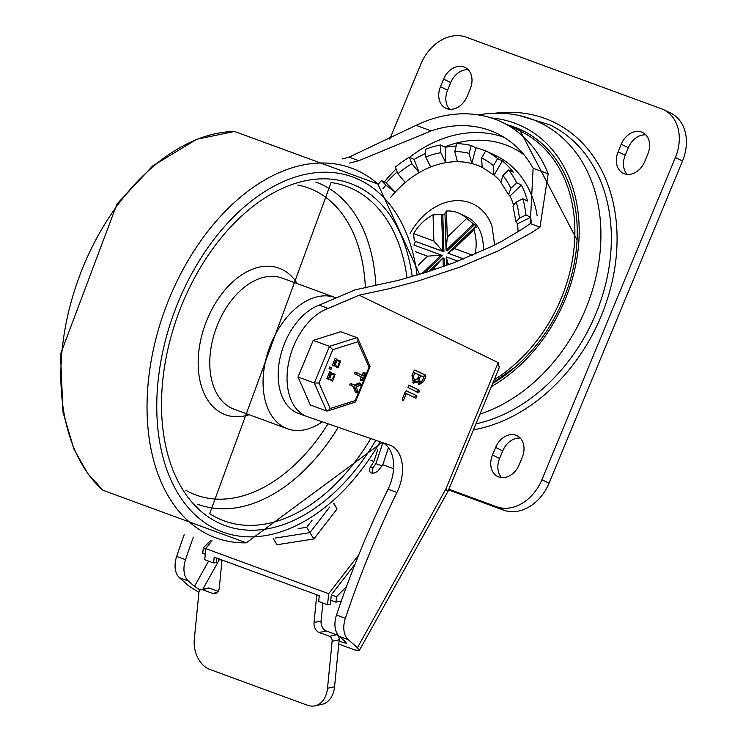 <?xml version="1.0" encoding="UTF-8"?>
<svg xmlns="http://www.w3.org/2000/svg" width="743" height="743" viewBox="0 0 743 743"><rect width="100%" height="100%" fill="white"/><g stroke="black" fill="none" stroke-linecap="round" stroke-linejoin="round"><path stroke-width="1.11" d="M520.258 438.091A18.482 14.163 -64.1 0 0 502.751 450.899L499.612 458.477A18.482 14.163 -64.1 0 0 501.627 477.6M522.264 457.214A18.482 14.163 -64.1 0 0 517.017 435.695A18.482 14.163 -64.1 0 0 495.627 447.444L492.488 455.022A18.482 14.163 -64.1 0 0 497.745 476.542A18.482 14.163 -64.1 0 0 519.125 464.793L522.264 457.214M645.843 134.882A18.482 14.163 -64.1 0 0 628.346 147.69L625.207 155.268A18.482 14.163 -64.1 0 0 627.222 174.391M618.083 151.813A18.482 14.163 -64.1 0 0 623.331 173.333A18.482 14.163 -64.1 0 0 644.72 161.584L647.859 154.005A18.482 14.163 -64.1 0 0 642.602 132.486A18.482 14.163 -64.1 0 0 621.222 144.235L618.083 151.813L625.207 155.268M468.239 69.758A18.482 14.163 -64.1 0 0 450.732 82.566L447.592 90.144A18.482 14.163 -64.1 0 0 449.608 109.267M440.469 86.69A18.482 14.163 -64.1 0 0 445.726 108.199A18.482 14.163 -64.1 0 0 467.106 96.46L470.245 88.881A18.482 14.163 -64.1 0 0 464.997 67.362A18.482 14.163 -64.1 0 0 443.608 79.111L440.469 86.69L447.592 90.144M389.769 139.108L420.798 64.195A41.069 31.466 115.9 0 1 466.102 37.15L661.474 108.794A41.069 31.466 115.9 0 1 663.703 109.732A41.069 31.466 115.9 0 1 675.378 157.544L541.935 479.709A41.069 31.466 115.9 0 1 496.63 506.754L448.865 489.238M448.558 489.962L503.763 510.209A41.069 31.466 -64.1 0 0 549.058 483.164L682.501 160.999A41.069 31.466 -64.1 0 0 670.827 113.196L663.703 109.732M488.281 152.064A110.902 84.953 115.9 0 1 489.377 152.584L496.5 156.039A110.902 84.953 115.9 0 1 537.161 215.739M378.206 184.31A110.902 84.953 115.9 0 1 381.438 180.558L385.942 185.211A102.683 78.665 -64.1 0 0 382.868 188.741M397.226 171.884A110.902 84.953 115.9 0 0 386.184 182.862L381.438 180.558M397.914 173.658L395.387 167.101A110.902 84.953 115.9 0 1 409.356 157.172L411.882 163.739A102.683 78.665 -64.1 0 0 397.914 173.658L405.186 182.527A94.472 72.368 115.9 0 1 419.163 172.608A94.472 72.368 115.9 0 1 430.689 166.961A94.472 72.368 115.9 0 1 445.763 162.661A94.472 72.368 115.9 0 1 457.437 161.686A94.472 72.368 115.9 0 1 471.777 163.534A94.472 72.368 115.9 0 1 477.09 165.197A94.472 72.368 115.9 0 1 482.188 167.361A94.472 72.368 115.9 0 1 482.207 167.361L493.371 174.661M425.59 153.504A110.902 84.953 115.9 0 0 414.111 159.476L409.356 157.172M425.702 156.968L425.46 149.287A110.902 84.953 115.9 0 1 440.525 144.996L440.766 152.677A102.683 78.665 -64.1 0 0 425.702 156.968L430.689 166.961M456.202 145.999A110.902 84.953 115.9 0 0 445.28 147.3L440.525 144.996M454.753 151.507L456.824 143.64A110.902 84.953 115.9 0 1 471.173 145.489L469.102 153.355A102.683 78.665 -64.1 0 0 454.753 151.507L457.437 161.686M485.662 150.922A110.902 84.953 115.9 0 0 475.929 147.792L471.173 145.489M489.377 152.584A110.902 84.953 115.9 0 1 490.464 153.123L485.718 150.82A110.902 84.953 115.9 0 1 497.606 158.593L493.473 165.708A102.683 78.665 -64.1 0 0 481.585 157.934L482.188 167.361M508.639 169.971A110.902 84.953 115.9 0 1 516.636 182.732L521.391 185.035L509.986 196.031L508.565 194.666L510.943 188.23A102.683 78.665 -64.1 0 0 502.937 175.469L508.639 169.971L513.385 172.274A110.902 84.953 115.9 0 0 502.361 160.897L497.606 158.593M521.391 185.035A110.902 84.953 115.9 0 1 527.576 201.084L522.821 198.78A110.902 84.953 115.9 0 1 525.97 214.987L519.394 218.21A102.683 78.665 -64.1 0 0 516.246 202.003L512.949 206.052L516.041 221.953L519.394 218.21M531.217 222.835A110.902 84.953 115.9 0 0 530.725 217.29L525.97 214.987M390.604 197.517A94.472 72.368 115.9 0 1 395.202 192.168A94.472 72.368 115.9 0 1 405.186 182.527M530.725 217.29L517.565 223.736A94.472 72.368 115.9 0 1 518.038 231.825M509.986 196.031A94.472 72.368 115.9 0 1 513.357 204.241M502.361 160.897L494.086 175.125A94.472 72.368 115.9 0 1 500.364 181.348M410.145 233.348A57.499 44.051 115.9 0 1 470.087 202.755A57.499 44.051 115.9 0 1 491.875 225.723L494.671 244.93M459.806 213.557A43.131 33.036 115.9 0 1 466.697 218.451L447.267 237.203L446.441 211.031A43.131 33.036 115.9 0 1 459.806 213.557L466.929 217.021A43.131 33.036 115.9 0 1 483.182 250.475M413.953 245.06A43.131 33.036 115.9 0 1 415.476 241.391L442.772 251.255L441.611 214.448L433.048 214.848L433.866 241.02L442.772 251.255L443.952 251.831L415.476 241.391M433.866 241.02L413.61 233.599L414.288 240.816M413.61 233.599A43.131 33.036 115.9 0 1 433.048 214.848M441.611 214.448L442.8 215.024A43.131 33.036 115.9 0 1 444.983 214.365M446.441 211.031L444.955 213.501L446.116 250.298L473.44 223.94L466.697 218.451M473.44 223.94L474.628 224.516A43.131 33.036 115.9 0 1 476.412 227.358L475.223 226.773L447.899 253.14L463.651 258.917M472.557 255.211L454.382 248.543L473.811 229.791L475.223 226.773M473.811 229.791A43.131 33.036 115.9 0 1 475.065 254.125M386.184 182.862L395.202 192.168L385.942 185.211M414.111 159.476L419.163 172.608L411.882 163.739M445.28 147.3L445.763 162.661L440.766 152.677M475.929 147.792L471.777 163.534L469.102 153.355M494.086 175.125L493.38 174.661L493.473 165.708M481.585 157.934L485.718 150.82M502.937 175.469L500.893 182.425L508.565 194.666M516.636 182.732L510.943 188.23M517.565 223.736L516.051 221.953M516.246 202.003L522.821 198.78M447.267 237.203L446.116 250.298L447.305 250.883L474.628 224.516M454.382 248.543L447.899 253.14L463.474 258.991M448.131 264.87L446.329 256.929L446.589 265.427M457.929 261.183L446.329 256.929M448.094 263.709L449.71 264.294M431.497 270.619L442.977 257.886L428.906 271.464M443.255 266.626L442.977 257.886L444.165 258.462L444.407 266.217M434.701 267.526L434.766 269.542M415.671 251.812L427.587 256.186L441.203 255.044L413.916 245.041M421.903 273.656L441.203 255.044L442.382 255.62L424.532 272.848M427.587 256.186L418.328 265.112M442.8 215.024L443.952 251.831M297.516 413.062A57.908 37.113 -69.9 0 1 279.758 359.324A57.908 37.113 -69.9 0 1 319.221 305.141L328.1 308.401A57.908 37.113 110.1 0 0 288.637 362.575A57.908 37.113 110.1 0 0 306.395 416.321L297.516 413.062M342.588 158.9L349.089 157.135L416.099 125.353A143.761 110.122 115.9 0 1 502.528 122.437A143.761 110.122 115.9 0 1 548.167 173.788L539.985 227.135L530.762 233.172L498.386 250.79L460.223 266.988L418.086 281.012L388.775 288.813L359.194 295.185L498.209 362.603L499.222 367.655L447.983 491.364L359.296 650.487L354.708 649.911L338.752 644.06M498.209 362.603L445.744 489.256L357.42 647.738L359.296 650.487M445.744 489.256L447.983 491.364M319.221 305.141L355.228 289.835L398.499 280.306L426.826 272.124L453.936 262.716L490.909 246.797L501.943 241.141L521.679 229.485L530.27 223.569L533.121 168.262A131.437 100.686 -64.1 0 0 497.151 133.526A131.437 100.686 -64.1 0 0 431.154 130.879L358.804 160.702L349.647 163.088M208.569 561.123L194.48 586.403L200.118 589.942M344.947 641.32L344.093 642.853L346.387 643.141L345.449 641.757L339.3 636.342L348.179 639.602A20.535 13.16 -69.9 0 1 345.374 618.297A668.691 428.562 -69.9 0 1 396.948 492.442A36.193 23.2 110.1 0 0 389.899 445.15A36.193 23.2 110.1 0 0 389.638 445.057L306.395 416.321M198.92 592.422L188.685 585.865L179.453 577.729L188.332 580.98A20.535 13.16 -69.9 0 1 185.527 559.683A668.691 428.562 -69.9 0 1 193.384 537.105M184.199 534.691A668.691 428.562 110.1 0 0 176.648 556.423A20.535 13.16 110.1 0 0 179.453 577.729M372.429 473.17L372.893 468.053L376.004 463.4L382.859 442.717A36.193 23.2 -69.9 0 1 388.069 489.182A668.691 428.562 110.1 0 0 336.495 615.046A20.535 13.16 110.1 0 0 339.3 636.342M375.856 463.623L382.032 465.898M344.093 642.853L339.059 641.005M357.42 647.738L348.179 639.602M359.194 295.185L328.1 308.401M416.953 395.88L415.978 398.229L406.3 393.539L403.625 399.994L402.567 400.588L402.269 399.028L405.325 391.645L406.542 390.827L416.953 395.88L406.124 390.799M419.303 390.205L419.544 391.737L418.328 392.564L407.916 387.512L408.891 385.162L419.303 390.205L408.464 385.125M423.881 381.27L419.033 384.753L417.306 381.865L413.489 383.174L412.003 375.512L413.916 370.896L415.142 370.079L425.553 375.131L425.795 376.664L423.881 381.27L422.405 380.732L424.318 376.116L424.067 374.583L414.715 370.042M194.48 586.403L188.332 580.98M406.3 393.539L404.824 392.991L402.195 399.316M403.598 399.836L402.167 399.307M415.476 395.332L414.501 397.691M417.826 389.666L418.068 391.199L416.851 392.016M417.789 378.317L419.219 374.881L413.414 372.243L411.993 375.679L412.867 380.23L414.353 380.769L417.789 378.317M414.891 372.782L413.47 376.227L414.353 380.769M422.423 380.565L423.844 377.128L419.201 375.048L417.78 378.484L418.42 381.818L419.906 382.357L422.423 380.565M420.677 375.596L419.256 379.032L419.906 382.357M417.306 381.865L415.82 381.326L412.783 382.784M422.405 380.732L418.328 384.345M479.987 414.102A159.894 122.484 -64.1 0 0 600.92 233.915A159.894 122.484 -64.1 0 0 478.316 114.896M492.711 383.379A145.191 111.227 -64.1 0 0 576.986 241.271A145.191 111.227 -64.1 0 0 507.488 124.843M491.364 386.62A148.869 114.041 -64.1 0 0 579.187 230.859A148.869 114.041 -64.1 0 0 491.318 117.961M218.154 591.344L209.312 588.103A4.105 2.926 -102.1 0 0 208.068 588.001L201.009 589.515A4.105 2.926 77.9 0 1 202.254 589.617L212.619 593.416A8.21 5.842 -102.1 0 0 215.108 593.62A8.21 5.842 -102.1 0 0 219.306 587.759L221.999 560.352L216.817 558.457M314.93 705.85L321.979 704.336A24.64 17.535 -102.1 0 0 334.564 686.755L327.514 688.269A24.64 17.535 77.9 0 1 314.93 705.85A24.64 17.535 77.9 0 1 307.444 705.246L209.758 669.424A24.64 17.535 77.9 0 1 194.304 639.426L198.91 592.44A4.105 2.926 77.9 0 1 201.009 589.515M329.548 636.287A4.105 2.926 77.9 0 1 332.121 641.293L339.179 639.779A4.105 2.926 -102.1 0 0 336.598 634.773L326.242 630.974A8.21 5.842 77.9 0 1 321.087 620.981L314.038 622.495A8.21 5.842 -102.1 0 0 319.184 632.488L329.548 636.287L336.598 634.773M322.852 603.028L321.087 620.981M314.038 622.495L316.722 595.087L319.239 596.007M339.179 639.779L334.564 686.755M341.316 600.994L335.966 602.146L330.784 600.242M335.966 602.146L336.495 596.75L331.313 594.855L330.403 604.161L327.579 604.765L318.701 601.505L319.267 595.682L214.179 557.148L213.612 562.971L204.734 559.72L205.811 548.65L211.996 540.672M205.802 548.826L203.285 547.907L202.755 553.294L205.272 554.222M327.514 688.269L332.121 641.293M210.678 540.477L203.285 547.907M336.495 596.75L346.433 586.756M216.845 558.123L216.436 562.367L213.612 562.971M327.579 604.765L328.666 593.703L205.811 548.65M331.313 594.855L355.015 564.225M358.795 554.761L328.666 593.703M393.567 468.684L382.803 464.737L388.478 447.63M370.906 460.372L373.887 461.468L369.373 468.879L369.652 471.619L371.472 472.994L374.119 473.05L377.676 471.406L382.803 464.737M373.887 461.468L377.769 449.756M312.032 520.388L306.701 527.279L309.887 532.647L329.734 506.995M275.356 538.062L309.887 532.647L313.852 538.954L277.093 544.721L273.294 538.675M313.852 538.954L337.053 508.974L333.644 503.568M337.053 508.974L333.895 503.345M322.295 421.81A69.823 44.747 -69.9 0 1 287.411 428.757A69.823 44.747 -69.9 0 1 284.764 427.624A69.823 44.747 -69.9 0 1 270.229 345.69A69.823 44.747 -69.9 0 1 335.492 297.637A69.823 44.747 -69.9 0 1 336.217 297.915M318.988 383.035L332.808 349.665L357.838 341.771L357.977 338.669L356.974 337.666L340.693 331.703L313.212 340.378L298.027 377.026L310.333 405.009L326.614 410.972L327.812 410.972L330.189 408.511L318.988 383.035L314.308 382.998L326.614 410.972M332.604 378.809L333.607 376.069M298.027 377.026L314.308 382.998L329.493 346.349L313.212 340.378M362.593 380.565L361.665 380.007L362.658 377.602L355.878 374.314L356.566 372.661L363.346 375.949L365.157 372.949L365.361 374.045L362.612 380.676L360.392 380.546M356.529 372.642L355.043 372.104L354.402 373.766L362.658 377.602M361.117 380.026L360.179 379.459L361.182 377.054M361.925 375.261L363.671 372.41L365.157 372.949M328.917 377.416L329.994 373.924M334.387 364.209L335.464 360.717M333.143 374.704L335.102 374.24L332.576 381.178L331.304 379.134L328.387 379.153L331.053 372.271L333.143 374.704M328.016 379.116L329.344 379.608L326.901 378.614L329.576 371.732L330.904 372.224M334.573 375.949L333.189 379.497L334.415 375.893M330.524 373.98L329.065 377.509L329.948 377.927L331.332 374.379L330.366 373.924M332.855 373.608L335.102 374.24M332.576 381.178L330.106 379.682M329.548 368.909L329.065 368.686L329.706 367.023L331.638 367.776L330.951 369.429L331.229 367.581M338.074 365.602L339.077 362.863M354.318 385.023L358.98 382.989L361.098 384.075L360.494 385.162L356.241 386.945L357.838 391.57L357.485 392.778L355.21 392.09L353.445 386.759L349.758 384.967L350.408 383.304L355.609 385.654L360.466 383.527L361.098 384.075M356.008 392.239L355.21 392.09L356.008 392.239M338.325 360.411L340.573 361.033L338.046 367.971L336.774 365.928L333.848 365.946L336.523 359.064L338.613 361.497L340.573 361.033M338.046 367.971L335.576 366.485M333.486 365.909L332.372 365.407L335.047 358.525L336.365 359.018M340.043 362.742L338.659 366.299L339.885 362.686M335.994 360.782L334.536 364.302L335.344 364.692L336.802 361.172L335.836 360.717M357.485 392.778L356.686 392.629L354.931 387.298L353.445 386.759M354.931 387.298L351.244 385.515L351.922 383.862M357.838 341.771L369.039 367.237L370.098 366.55L357.977 338.669M369.039 367.237L355.219 400.607L355.405 402.028L327.812 410.972M332.808 349.665L329.493 346.349L356.974 337.666M502.751 450.899L495.627 447.444M499.612 458.477L492.488 455.022M628.346 147.69L621.222 144.235M450.732 82.566L443.608 79.111M549.058 483.164L541.935 479.709M496.63 506.754L503.763 510.209M675.378 157.544L682.501 160.999M515.419 128.688A145.814 111.701 115.9 0 1 523.518 131.037M475.947 423.854A162.243 124.285 -64.1 0 0 605.675 284.021A162.243 124.285 -64.1 0 0 549.792 124.824L519.032 115.481M473.477 429.816A166.348 127.434 -64.1 0 0 612.046 282.201A166.348 127.434 -64.1 0 0 544.953 118.453A166.348 127.434 -64.1 0 0 494.81 113.233M577.051 240.026L520.341 131.084A143.761 110.122 115.9 0 1 573.995 248.691A143.761 110.122 115.9 0 1 494.206 379.757M504.098 137.353A131.437 100.686 -64.1 0 0 409.542 157.265M396.103 168.977A131.437 100.686 -64.1 0 0 384.307 181.951M444.546 146.947A125.279 95.968 115.9 0 1 505.491 144.829A125.279 95.968 115.9 0 1 523.908 154.748M202.923 589.106L219.464 559.423M185.527 559.683L176.648 556.423M345.374 618.297L336.495 615.046M530.27 223.569L539.985 227.135M396.948 492.442L388.069 489.182M419.544 391.737L418.068 391.199M413.47 376.227L411.993 375.679M419.256 379.032L417.78 378.484M425.553 375.131L424.067 374.583M425.795 376.664L424.318 376.116M533.121 168.262L548.167 173.788M349.089 157.135L358.804 160.702M416.099 125.353L431.154 130.879M202.254 589.617L209.312 588.103M319.184 632.488L326.242 630.974M217.3 592.412L212.619 593.416M372.893 468.053L370.32 466.808M306.701 527.279L298.147 528.617M382.097 442.456L246.277 542.836A196.904 126.199 -69.9 0 1 165.011 309.497A196.904 126.199 -69.9 0 1 377.853 184.004L419.619 274.353M380.175 441.788A189.019 121.137 -69.9 0 1 177.856 493.213A189.019 121.137 -69.9 0 1 240.537 210.232A189.019 121.137 -69.9 0 1 417.092 275.114M375.837 440.293A182.146 116.735 -69.9 0 1 181.561 487.696A182.146 116.735 -69.9 0 1 241.958 215.749A182.146 116.735 -69.9 0 1 412.207 276.545M370.776 438.546A178.097 114.143 -69.9 0 1 217.225 517.945A178.097 114.143 -69.9 0 1 209.665 513.719L331.099 182.555A178.097 114.143 -69.9 0 1 407.043 278.003M338.241 427.309A171.596 109.973 -69.9 0 1 197.638 504.228M315.784 182.016A171.596 109.973 -69.9 0 1 375.893 285.721M328.062 423.798A163.497 104.782 -69.9 0 1 185.852 490.306M297.794 185.026A163.497 104.782 -69.9 0 1 365.398 287.912M287.411 428.757L234.129 409.217A69.823 44.747 -69.9 0 1 231.482 408.093A69.823 44.747 -69.9 0 1 216.947 326.149A69.823 44.747 -69.9 0 1 282.21 278.105L335.492 297.637M249.184 414.733A78.043 50.013 -69.9 0 1 205.291 324.264A78.043 50.013 -69.9 0 1 297.256 283.622M102.961 490.287A196.904 126.199 -69.9 0 1 78.842 277.901A196.904 126.199 -69.9 0 1 234.537 131.455L196.672 139.285L152.724 165.903L117.013 203.953L60.499 354.216L63.006 412.235L73.901 449.069L87.59 473.31L102.961 490.287L246.277 542.836M355.878 374.314L354.402 373.766M361.665 380.007L360.179 379.459M364.339 373.543L362.863 373.005M356.482 372.633L355.089 372.122M328.387 379.153L326.901 378.614M331.332 374.379L330.059 373.905M330.551 369.234L329.065 368.686M331.146 367.553L329.753 367.042M355.219 400.607L330.189 408.511M333.848 365.946L332.372 365.407M336.802 361.172L335.53 360.699M351.244 385.515L349.758 384.967M351.848 383.834L350.445 383.323M515.54 366.856L492.971 382.738M520.341 131.084L502.528 122.437M377.853 184.004L234.537 131.455M331.053 372.271L329.576 371.732M336.523 359.064L335.047 358.525M360.782 383.509L359.306 382.97M356.956 392.936L355.479 392.397M370.098 366.55L355.405 402.028"/></g></svg>
